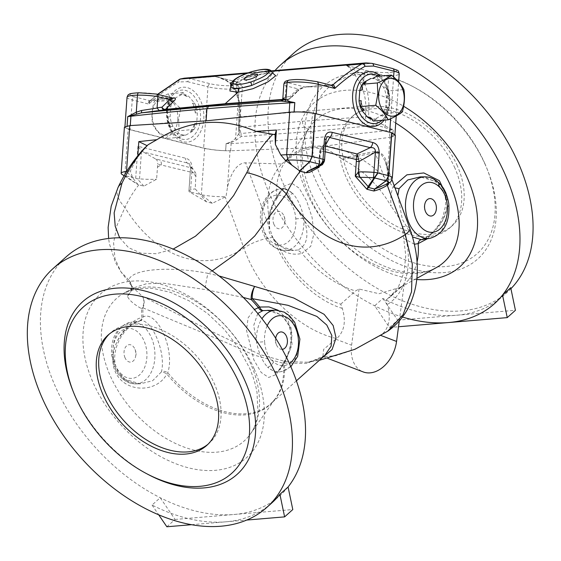 <?xml version="1.0" encoding="UTF-8"?>
<svg xmlns="http://www.w3.org/2000/svg" width="561" height="561" viewBox="0 0 561 561"><rect width="100%" height="100%" fill="white"/><g stroke="black" fill="none" stroke-linecap="round" stroke-linejoin="round"><path stroke-width="0.42" stroke-dasharray="2.81 2.1" d="M274.981 70.56A160.264 105.279 -131.8 0 0 269.687 194.288A160.264 105.279 -131.8 0 0 374.685 305.801A160.264 105.279 -131.8 0 0 402.447 317.028M510.924 288.705A160.264 105.279 48.2 0 1 507.403 292.085A160.264 105.279 48.2 0 1 282.786 182.563A160.264 105.279 48.2 0 1 293.648 53.246M382.868 298.473L397.686 320.184L389.502 327.512L374.685 305.801L382.868 298.473A160.264 105.279 -131.8 0 0 456.556 315.24A160.264 105.279 -131.8 0 0 502.495 296.481A160.264 105.279 -131.8 0 0 510.72 287.723M417.075 261.91A85.665 56.275 48.2 0 1 404.663 283.929A85.665 56.275 48.2 0 1 400.435 287.197L404.032 285.24L400.645 287.232L379.019 293.74L359.075 289.02L355.485 290.977A85.665 56.275 48.2 0 1 301.951 253.376L310.745 246.293L313.957 233.628L312.084 217.416L306.488 200.621L299.153 188.124L291.713 183.23L284.252 186.252L276.91 196.588A85.665 56.275 48.2 0 1 284.75 162.627A85.665 56.275 48.2 0 1 290.402 156.26A85.665 56.275 48.2 0 1 393.107 186.82L394.159 185.656M447.341 197.135L446.689 209.323L442.433 220.964L427.51 238.706M414.46 244.245L403.731 238.46L405.757 255.676L404.109 272.064L398.717 286.187L390.084 296.979L385.702 300.387L387.237 304.595C391.199 317.561 389.348 327.631 381.676 334.791L387.651 331.249M400.435 287.197L385.702 300.387M403.731 238.46L402.314 226.889C414.383 259.336 408.064 291.608 387.237 304.595M392.328 177.914A20.399 3.38 4.1 0 1 389.222 179.464L388.429 179.695L387.763 168.475C386.599 157.452 382.307 151.722 374.867 151.288L341.151 158.398L342.771 159.471C362.518 169.429 378.647 185.011 391.143 206.217C390.267 198.945 390.926 192.479 393.107 186.82M276.91 196.588C273.004 202.388 270.318 209.022 268.859 216.497C265.535 194.078 269.855 176.582 281.825 164.015L245.627 162.816C235.634 162.837 229.631 177.101 227.436 187.542L230.045 150.755C221.476 150.853 213.005 150.082 204.625 148.448L128.076 129.275L124.416 127.179M341.151 158.398L328.683 150.103L314.125 147.704L298.718 151.905L284.041 161.954L281.825 164.015M268.859 216.497L269.736 228.783L272.814 237.429L279.883 248.867C287.05 253.768 294.406 255.276 301.951 253.376M272.814 237.429A21.851 6.038 -20.1 0 0 243.881 248.074C258.887 291.229 298.887 330.099 336.719 338.571C344.384 331.446 346.235 321.376 342.28 308.375L340.744 304.167C318.038 297.323 292.295 273.936 279.883 248.867M340.744 304.167L355.485 290.977M342.28 308.375C313.557 299.637 284.574 270.1 273.011 237.759M402.314 226.889L399.039 217.913L391.143 206.217M342.771 159.471L375.162 152.578L381.312 154.492L385.281 161.358L387.349 169.394L388.401 183.398M321.755 358.135L307.652 362.238L285.486 361.55L260.514 354.741L210.831 331.06L142.199 296.152L132.641 287.26L128.806 280.009L120.931 271.805L114.984 258.621L113.595 242.92L116.912 225.613L124.935 207.479A40.792 19.551 25.2 0 1 117.999 187.577M381.676 334.791A252.801 170.789 -94.8 0 1 380.765 335.415L352.911 350.078L335.548 355.786L322.933 356.565L323.578 349.412L335.808 339.195A252.801 170.789 85.2 0 0 336.719 338.571M212.156 270.914L208.012 273.347L218.916 275.907M325.149 151.736L320.569 150.804L319.258 166.252M275.093 136.681L275.227 134.801M143.868 148.791L137.782 156.056L130.376 170.993L132.705 177.935L138.097 184.695L143.861 186.133L156.589 179.218L157.725 164.149L195.922 173.37L195.235 188.896L206.553 201.834L212.324 203.278L226.006 196.595L227.436 187.542M124.142 175.768L138.097 184.695L124.794 175.551L137.291 178.798L139.521 178.854A25.497 4.229 -175.9 0 0 156.589 179.218M275.297 134.815L275.311 133.658M119.654 237.794L128.574 247.674L141.077 253.186L156.309 253.705L173.104 249.112M127.361 296.103A11.655 11.22 -7.1 0 0 131.583 286.026A11.655 11.22 -7.1 0 0 128.806 280.009C131.632 269.084 169.331 265.837 208.012 273.347A11.655 1.101 100.9 0 0 205.193 289.56L163.237 283.158L146.183 283.831L133.385 287.933L127.361 296.103C128.967 300.058 133.735 304.279 141.681 308.767A85.833 56.388 -131.8 0 0 141.884 317.477C125.643 321.523 105.763 350.099 115.243 371.684C124.837 393.429 157.143 393.002 166.806 373.991L167.767 372.651C175.298 350.485 157.529 310.191 143.153 316.839L141.884 317.477A5.827 4.165 76.2 0 1 139.093 321.081L139.093 321.081A5.827 4.165 76.2 0 1 138.833 321.13L139.373 321.004A5.827 4.853 -102.1 0 0 139.577 320.969L139.577 320.969A5.827 4.853 -102.1 0 0 143.153 316.839A85.665 56.275 48.2 0 1 142.922 307.842L225.606 342.308L254.364 355.162L282.702 363.142L307.337 363.325L324.854 355.365L319.784 358.752C315.541 360.695 311.495 361.852 307.652 362.238L319.3 360.33M143.861 186.133L137.291 178.798M126.73 171.407A1165.541 193.307 4.1 0 1 130.376 170.993M132.705 177.935L126.506 171.435M121.954 174.366A20.399 3.38 -175.9 0 0 124.794 175.551L128.076 129.275M196.119 176.427C192.339 172.571 190.495 169.646 190.586 167.648L188.91 191.224A25.497 4.229 4.1 0 1 188.917 191.203A25.497 4.229 4.1 0 1 195.235 188.896M188.91 191.224L189.338 191.834L190.445 191.995L192.121 168.419C191.89 162.627 189.723 159.24 185.621 158.244L137.957 146.302L141.512 150.79L143.336 151.989L187.409 163.027C189.148 162.76 190.207 164.296 190.586 167.648A5.827 0.968 -175.9 0 0 192.121 168.419M206.553 201.834L189.338 191.834M212.324 203.278L201.343 194.723A20.399 3.38 -175.9 0 0 226.006 196.595M204.625 148.448L201.343 194.723L190.445 191.995M188.917 191.203L190.586 167.648M127.045 126.029L124.914 127.137L130.131 129.626L203.643 148.041C209.954 149.521 217.275 150.411 225.613 150.713L226.167 143.553L231.146 143.588L230.641 150.741L231.833 150.706L230.045 150.755M231.833 150.706L313.248 147.697L313.957 137.768C340.485 135.538 365.828 133.027 389.986 130.236L393.198 129.514A2.917 0.484 4.1 0 1 393.219 129.507L390.035 128.693L385.239 125.755L377.364 122.025L370.435 119.703L368.598 116.772L368.963 106.267C368.935 97.453 367.167 89.08 363.668 81.163L358.058 72.011L346.453 65.483C348.626 66.745 351.375 69.711 354.713 74.375A2.917 1.529 -39.2 0 0 358.058 72.011L364.208 73.554A2.917 2.097 104.1 0 1 366.55 70.504L346.495 65.483A2.917 2.097 -75.9 0 0 346.474 65.483L371.648 63.365L392.083 68.484A16.9 2.805 4.1 0 1 387.609 72.558A17.482 2.896 4.1 0 1 366.55 70.504M395.372 135.089L389.979 137.312L313.248 147.697M354.713 74.375L359.903 82.846C363.661 90.076 365.639 97.88 365.849 106.26L365.541 116.772C365.555 119.563 366.677 121.555 368.893 122.761L389.986 129.212A5.827 4.306 -96.6 0 1 389.986 130.236L389.474 137.389L392.714 136.667L394.874 135.166L389.692 132.207M316.173 113.792L389.678 132.403M316.159 113.988C309.847 112.537 302.505 111.87 294.146 111.983L289.181 112.235M127.067 126.022L130.187 125.601M230.641 150.741L225.662 150.72M157.438 167.248A131.73 88.996 85.2 0 1 161.393 164.724A5.827 4.186 -75.9 0 0 159.605 159.934L155.656 158.98L143.336 151.989M155.656 158.98C157.255 160.123 157.943 161.849 157.725 164.149M399.285 320.906L404.032 285.24M359.075 289.02L351.6 345.218A30.596 21.451 -69.1 0 0 363.177 371.915M317.701 166.961L317.126 166.631A5.827 4.719 80.6 0 0 319.847 162.108L318.837 163.77L318.95 165.923M320.261 152.269A2.188 0.379 3.8 0 1 319.679 151.968A2.188 0.379 3.8 0 1 320.121 151.772C323.753 147.389 325.71 143.378 325.997 139.745M243.257 297.421L205.193 289.56M278.179 310.289L287.849 319.959L292.113 333.991L290.388 349.215L284.315 362.855L276.082 374.573L268.635 377.455L261.223 372.497L253.944 360.085L246.496 330.106L248.144 317.743L254.414 309.511M161.288 372.041L152.557 380.765L140.32 383.815L124.114 379.201A30.883 20.862 85.2 0 0 135.58 383.871A30.883 20.862 85.2 0 0 154.787 351.298A30.883 20.862 85.2 0 0 130.411 322.393L139.373 321.004C150.699 316.53 166.196 351.642 161.575 371.34L161.288 372.041A5.827 2.784 -152.1 0 1 166.806 373.991A85.833 56.388 -131.8 0 0 275.5 398.464L250.479 433.891C254.484 428.331 256.966 421.164 257.927 412.384L257.022 392.441C255.62 384.362 253.039 376.052 249.294 367.511L238.579 347.876L224.4 329.51L207.605 313.536L189.225 300.906L170.439 292.344L152.557 288.263L136.884 288.642L124.325 292.933A95.658 62.839 48.2 0 1 250.69 363.759A95.658 62.839 48.2 0 1 250.479 433.891A95.658 62.839 48.2 0 1 133.588 411.571A95.658 62.839 48.2 0 1 124.325 292.933L133.385 287.933L130.909 289.721L131.477 285.535L132.641 287.26L120.931 271.805L115.44 262.436L109.36 243.614L108.61 238.495M142.922 307.842A11.655 10.554 -57.1 0 0 142.199 296.152A11.655 9.902 127.3 0 1 141.681 308.767A11.655 7.293 -177.5 0 0 142.922 307.842M257.751 313.473L253.719 325.457L256.615 342.315A30.883 20.862 -94.8 0 1 261.973 318.725M275.858 310.163A30.883 20.862 -94.8 0 1 298.235 339.244A30.883 20.862 -94.8 0 1 281.026 371.648A30.883 20.862 -94.8 0 1 267.569 367.139L275.493 372.511L280.276 369.418L285.598 360.912L292.029 344.706L290.97 327.477L281.152 314.728L266.734 310.282C270.675 309.427 283.852 313.781 288.228 324.672C290.044 327.54 290.935 332.834 290.886 340.555C290.163 348.29 287.905 355.239 284.125 361.417L284.125 361.417A5.827 2.118 31 0 1 285.598 360.912M285.205 361.628A5.827 2.994 -154.4 0 0 283.41 362.736L283.41 362.736A5.827 2.994 -154.4 0 0 283.375 364.187A85.833 56.388 -131.8 0 1 275.5 398.464L270.865 403.682A85.665 56.275 48.2 0 1 167.767 372.651A5.827 3.352 17.8 0 0 161.575 371.34M273.488 361.873A5.827 3.513 -48.5 0 1 267.569 367.139C262.289 361.172 258.642 352.897 256.615 342.315L264.603 341.726C265.255 350.464 268.221 357.182 273.488 361.873A25.063 16.935 85.2 0 0 289.413 363.521M296.411 380.821L270.865 403.682A85.665 56.275 48.2 0 0 284.315 362.855A5.827 2.118 31 0 1 284.125 361.417L283.41 362.736C277.358 374.131 275.851 371.712 275.493 372.511L281.026 371.648L290.864 366.754M386.389 184.31L379.643 187.388L386.41 184.001A17.482 2.896 -175.9 0 0 388.254 183.461M386.326 184.015A5.827 4.432 65.3 0 0 388.429 179.695L386.41 184.001A5.827 4.902 -101.1 0 0 389.222 179.464M387.763 168.475L387.223 169.177L388.191 183.489M374.867 151.288A2.188 1.543 75.3 0 0 375.162 152.578L399.039 217.913M320.247 165.804A22.58 3.745 -175.9 0 1 317.126 166.631L307.68 171.519L316.979 166.659C317.778 166.351 318.403 165.383 318.837 163.77L319.644 152.48A2.188 0.365 -175.9 0 0 320.219 152.767A131.73 88.996 85.2 0 1 322.813 151.154A5.827 4.186 104.1 0 1 325.303 146.007L325.548 146.07M317.063 166.631A5.827 4.495 72.5 0 0 319.384 162.213L320.086 152.29A2.188 0.365 -175.9 0 0 319.644 152.48L320.079 149.878A2.188 0.947 19.1 0 1 320.324 149.605L321.376 147.781L325.303 146.007M387.777 183.678A5.827 3.948 -22.7 0 0 388.1 182.837M325.99 139.808C326.004 141.547 324.461 144.205 321.376 147.781L320.079 149.878A2.188 0.947 19.1 0 0 320.569 150.804L325.632 144.906M320.086 152.29L320.324 149.605M195.922 173.37L193.328 169.233L191.315 167.879L159.605 159.934M191.315 167.879L187.409 163.027A5.827 4.186 104.1 0 1 185.621 158.244M139.899 320.906L131.667 324.882C122.663 332.435 117.172 341.586 115.187 352.336C113.112 364.959 117.438 374.517 128.167 381.017C132.978 383.135 137.024 384.068 140.32 383.815L135.58 383.871C130.678 383.843 126.267 382.09 122.34 378.619L122.34 378.619A5.827 3.513 -48.5 0 0 124.114 379.201C116.709 373.374 113.056 365.106 113.168 354.377C114.949 339.075 127.929 323.872 138.833 321.13M394.979 187.893L393.359 187.044M421.528 239.582L420.505 239.799L421.528 239.582C432.545 236.763 445.462 221.567 447.229 206.196A30.883 20.862 -94.8 0 1 429.999 238.32M424.831 176.834A30.883 20.862 -94.8 0 1 436.374 181.589C443.653 187.304 447.271 195.509 447.229 206.196L448.891 206.034M438.155 182.171A5.827 3.499 131.7 0 0 436.374 181.589L420.056 176.897L425.497 177.395L436.304 182.283L443.078 190.656C445.266 195.298 446.079 200.382 445.525 205.908L443.274 215.536C440.897 221.77 437.601 227.114 433.38 231.581L426.718 237.191L421.248 239.638M397.833 195.712L402.328 219.288L412.58 236.952M276.952 196.827L276.91 198.292L275.29 199.043L280.205 191.266L284.96 188.194L292.926 193.643A30.883 20.862 85.2 0 0 279.378 189.064A30.883 20.862 85.2 0 0 262.169 221.469A30.883 20.862 85.2 0 0 284.546 250.543A30.883 20.862 85.2 0 0 303.781 218.25C309.406 234.877 307.4 245.459 297.758 249.989L301.769 253.095M295.801 218.867L303.781 218.25C301.748 207.773 298.129 199.569 292.926 193.643A5.827 3.499 131.7 0 0 286.994 198.896C292.162 203.517 295.1 210.172 295.801 218.867A25.063 16.935 -94.8 0 1 277.4 244.778A25.063 16.935 -94.8 0 1 262.618 211.273A25.063 16.935 -94.8 0 1 286.994 198.896M297.758 249.989L293.676 250.43L279.083 245.865L269.287 232.794L268.509 215.354L275.29 199.043M113.168 354.377L111.506 354.538L113.034 354.468A25.063 16.935 -94.8 0 1 131.47 328.683A25.063 16.935 -94.8 0 1 146.225 362.147A25.063 16.935 -94.8 0 1 121.919 374.615A5.827 3.513 -48.5 0 0 122.34 378.619C119.844 376.108 118.35 375.372 114.746 368.219L111.506 354.538C110.889 337.189 117.193 326.474 130.411 322.393A30.883 20.862 85.2 0 0 113.168 354.377M121.919 374.615C116.66 369.944 113.701 363.233 113.034 354.468M125.026 357.785A8.745 5.905 -94.8 0 1 126.758 345.723A8.745 5.905 -94.8 0 1 135.033 349.447A8.745 5.905 -94.8 0 1 135.622 356.424A8.745 5.905 -94.8 0 1 130.839 362.083A8.745 5.905 -94.8 0 1 125.026 357.785M282.253 349.356A8.745 5.905 -94.8 0 1 276.594 345.043A8.745 5.905 -94.8 0 1 276.405 344.587A8.745 5.905 -94.8 0 1 275.703 338.269M273.992 224.456A8.745 5.905 -94.8 0 1 275.731 212.395A8.745 5.905 -94.8 0 1 284.006 216.118A8.745 5.905 -94.8 0 1 284.588 223.096A8.745 5.905 -94.8 0 1 279.813 228.755A8.745 5.905 -94.8 0 1 273.992 224.456M288.081 486.983A160.264 105.279 48.2 0 1 233.923 514.5A160.264 105.279 48.2 0 1 160.229 497.733A160.264 105.279 48.2 0 1 51.956 378.338A160.264 105.279 48.2 0 1 66.1 256.903M166.862 526.772L175.046 519.444L160.229 497.733L152.045 505.054A160.264 105.279 -131.8 0 0 225.732 521.821A160.264 105.279 -131.8 0 0 271.671 503.063M397.686 320.184L515.426 310.289M389.502 327.512L398.506 326.754M152.045 505.054L158.7 514.816M191.567 524.696L246.7 520.061M175.046 519.444L292.793 509.549M72.572 389.895A115.825 76.086 -131.8 0 0 148.392 474.613M485.623 165.516A115.825 76.086 -131.8 0 0 412.019 86.099A115.825 76.086 -131.8 0 0 304.889 138.833A115.825 76.086 -131.8 0 0 423.583 271.461A115.825 76.086 -131.8 0 0 487.832 170.81A115.825 76.086 -131.8 0 0 485.623 165.516M484.865 163.588A111.457 73.218 -131.8 0 0 414.039 87.165A111.457 73.218 -131.8 0 0 310.955 137.915A111.457 73.218 -131.8 0 0 425.168 265.535A111.457 73.218 -131.8 0 0 486.997 168.686A111.457 73.218 -131.8 0 0 484.865 163.588M457.355 165.902A74.01 48.618 -131.8 0 0 353.626 115.321A74.01 48.618 -131.8 0 0 366.754 202.893A74.01 48.618 -131.8 0 0 452.341 225.62A74.01 48.618 -131.8 0 0 457.355 165.902M281.363 100.524L283.368 100.167L285.311 97.277L282.856 98.224M283.179 100.188L288.326 99.486A2.917 2.146 -97.8 0 0 288.445 99.472A2.917 2.146 -97.8 0 0 290.191 96.408L285.311 97.277M282.176 99.879L288.326 99.486A2.917 1.816 86.4 0 0 289.153 99.009A2.917 1.851 -135.9 0 0 290.142 98.617A2.917 2.917 0 0 1 288.445 99.472L283.312 100.174M282.485 99.444L289.153 99.009L296.832 91.541A2.917 1.9 -132.6 0 0 297.765 91.191L290.142 98.617A2.917 1.851 -135.9 0 0 290.191 96.408L297.933 88.862L305.233 87.06L288.726 82.923A17.482 2.896 4.1 0 1 289.771 80.139A16.9 2.805 4.1 0 1 316.334 81.604L331.432 85.384L324.854 85.854L331.81 85.426A2.917 1.795 -93.5 0 1 331.432 85.384L331.895 85.419A2.917 1.949 -90.6 0 1 331.551 85.377M390.035 128.693A2.917 2.153 -85.1 0 0 389.986 129.212L393.198 129.514L392.686 136.674L393.219 129.507M368.598 116.772A2.917 0.435 1.7 0 0 365.541 116.772L302.47 121.225L239.337 127.375L241.055 133.504A2.917 2.623 156.9 0 1 238.867 130.762L238.874 133.665A2.917 2.707 -153.2 0 0 241.083 136.575L241.055 133.504L305.009 127.263L311.432 131.498C313.199 132.845 314.041 134.935 313.957 137.768C287.428 139.998 259.827 141.933 231.146 143.588A5.827 3.534 -93.3 0 0 231.167 142.564A2.917 1.739 -103 0 1 231.118 142.052L226.118 143.553A2.917 0.484 -175.9 0 1 226.167 143.553L231.167 142.564L236.44 139.927L241.083 136.575L311.432 131.498L376.824 125.166L377.364 122.025M302.47 121.225C302.456 123.96 303.305 125.973 305.009 127.263L368.893 122.761A2.917 0.624 -69.8 0 0 370.435 119.703M359.903 82.846A2.917 1.003 -24.5 0 0 363.668 81.163L364.208 73.554A20.399 3.38 -175.9 0 0 388.773 75.945A2.917 1.381 88.9 0 0 387.609 72.558M238.874 133.665L235.599 138.336L231.118 142.052M368.963 106.267A2.917 0.435 1.7 0 0 365.849 106.26L239.933 116.842L239.337 127.375A2.917 0.365 -176.7 0 0 238.404 127.585L239.168 132.543L242.401 86.948A20.399 3.38 -175.9 0 0 237.044 84.241L230.894 82.698L236.504 91.85C239.112 99.844 239.996 108.287 239.147 117.179L238.53 127.705L238.867 130.762M237.023 93.175L231.833 84.704A2.917 1.529 140.8 0 1 230.774 84.36L235.992 92.881A2.917 1.003 155.5 0 0 237.023 93.175C239.792 100.489 240.76 108.378 239.933 116.842A2.917 0.365 -176.8 0 0 239 117.053L238.404 127.585A2.917 0.365 -176.7 0 0 238.53 127.705M239.147 117.179A2.917 0.365 -176.8 0 1 239 117.053L238.853 104.556C238.937 102.2 237.983 98.308 235.992 92.881A2.917 1.003 155.5 0 1 236.504 91.85L237.044 84.241A2.917 2.097 -75.9 0 0 235.613 81.597A2.917 2.097 -75.9 0 0 235.108 81.555A17.482 2.896 4.1 0 1 236.896 85.223A16.9 2.805 4.1 0 1 210.333 83.764L189.899 78.645L184.303 78.182M230.774 84.36L230.774 84.36A2.917 1.529 140.8 0 1 230.894 82.698L218.005 77.187C222.675 78.154 226.932 80.546 230.774 84.36M231.833 84.704C227.401 80.132 221.819 77.404 215.094 76.527L235.613 81.597C242.275 84.08 241.314 83.091 242.401 86.948A20.399 3.38 -175.9 0 1 239.133 88.526A2.917 2.426 79.3 0 0 236.896 85.223M173.033 98.189L168.658 98.708L173.223 98.231A2.917 2.09 -95.9 0 1 172.725 98.196L156.561 94.066M154.948 100.082L149.577 100.678L148.462 102.144L148.791 104.073L150.039 100.763L154.948 100.082A20.399 3.38 -175.9 0 0 169.036 98.582L172.409 98.035M215.073 76.527A2.917 2.097 -75.9 0 0 215.052 76.534L189.899 78.645L215.094 76.527M149.577 100.678A2.917 1.978 80.9 0 0 150.131 100.7L150.201 100.692A2.917 2.132 83.7 0 1 149.675 100.664L134.584 96.878A2.917 2.097 -75.9 0 0 132.235 99.928L148.791 104.073L149.492 103.434C158.819 94.928 168.644 87.768 178.98 81.948A2.917 2.125 72.2 0 1 179.948 79.115M179.688 79.227A2.917 2.055 60.6 0 0 178.98 81.948L187.549 81.689L189.899 78.645M157.823 94.381L150.895 100.314A2.917 1.978 80.9 0 1 150.131 100.7L157.557 94.311M156.351 100.019L150.201 100.692A2.917 2.132 83.7 0 0 151.105 100.286M296.832 91.541C299.301 89.206 302.505 87.6 306.439 86.738A2.917 1.844 -93.8 0 1 305.633 87.102C305.282 86.899 300.261 88.68 297.765 91.191L297.765 91.191A2.917 1.9 -132.6 0 0 297.933 88.862L286.103 85.903L288.726 82.923M310.626 86.766L305.633 87.102A2.917 1.844 -93.8 0 1 305.233 87.06L313.753 86.247C317.771 85.237 320.948 85.027 323.276 85.623L330.815 85.146M306.439 86.738L313.753 86.247M309.349 86.787A20.399 3.38 4.1 0 0 325.345 85.756L323.276 85.623M246.545 73.393L271.608 71.289M271.643 71.331L246.377 73.456M167.571 98.533C165.754 98.014 162.963 98.308 159.205 99.416M167.059 110.587A24.768 16.732 85.2 0 0 180.488 138.644A24.768 16.732 85.2 0 0 200.48 118.96A24.768 16.732 85.2 0 0 193.461 95.587A24.768 16.732 85.2 0 0 176.547 91.794A24.768 16.732 85.2 0 0 167.059 110.587M185.873 135.061L192.563 131.33A20.399 13.78 -94.8 0 0 196.666 123.413L197.416 112.789A20.399 13.78 85.2 0 0 194.562 103.133L188.629 96.233A20.399 13.78 -94.8 0 0 182.059 94.451A20.399 13.78 -94.8 0 0 181.666 94.493L174.976 98.224A20.399 13.78 -94.8 0 0 170.874 106.141L170.123 116.765A20.399 13.78 -94.8 0 0 172.977 126.421L178.91 133.315A20.399 13.78 -94.8 0 0 185.481 135.103A20.399 13.78 -94.8 0 0 185.873 135.061L183.728 135.243L180.046 137.298L176.771 133.497A20.399 13.78 85.2 0 0 183.335 135.278A20.399 13.78 85.2 0 0 183.728 135.243M172.837 98.406A20.399 13.78 85.2 0 0 168.735 106.317L169.149 100.461L172.837 98.406L174.976 98.224M170.874 106.141L168.735 106.317M186.483 96.415A20.399 13.78 85.2 0 0 179.92 94.634A20.399 13.78 85.2 0 0 179.527 94.676L183.216 92.614L186.483 96.415L188.629 96.233M181.666 94.493L179.527 94.676M195.277 112.964A20.399 13.78 85.2 0 0 192.423 103.308L195.691 107.109L195.277 112.964L197.416 112.789M194.562 103.133L192.423 103.308M190.424 131.505A20.399 13.78 85.2 0 0 194.527 123.595L194.106 129.451L190.424 131.505L192.563 131.33M196.666 123.413L194.527 123.595M176.771 133.497L178.91 133.315M167.977 116.947A20.399 13.78 85.2 0 0 170.832 126.604L167.564 122.803L167.977 116.947L170.123 116.765M172.977 126.421L170.832 126.604M183.216 92.614L168.23 93.876C161.856 96.625 157.171 99.241 154.163 101.723C151.94 109.29 151.414 116.737 152.578 124.065C155.032 129.023 159.191 133.855 165.06 138.56C168.041 136.092 172.725 133.476 179.12 130.713L178.622 119.647L180.712 108.371C174.864 103.694 170.705 98.862 168.23 93.876M195.691 107.109L180.712 108.371M177.809 119.549A18.927 12.784 85.2 0 0 159.794 98.631A18.927 12.784 85.2 0 0 157.508 130.874A18.927 12.784 85.2 0 0 177.809 119.549M194.106 129.451L179.12 130.713M180.046 137.298L165.06 138.56M167.564 122.803L152.578 124.065M169.149 100.461L154.163 101.723M230.852 86.022L246.938 77.544L267.569 73.112L272.611 73.028M231.307 87.13C230.326 82.902 237.359 78.435 252.408 73.722A21.851 5.47 161.5 0 1 271.994 72.074C270.977 71.38 268.67 71.184 265.065 71.485L252.408 73.722L251.475 71.724M272.429 72.671L271.994 72.074A2.917 2.791 131.7 0 0 271.229 70.91M346.453 65.483L371.648 63.365L366.06 62.902M285.311 97.074L286.103 85.903A20.399 3.38 -175.9 0 1 283.852 84.157M389.474 137.389L388.464 137.543M382.034 120.32A24.768 16.732 85.2 0 0 389.404 103.084A24.768 16.732 85.2 0 0 378.324 76.212M371.487 119.009A20.399 13.78 85.2 0 0 374.404 119.22A20.399 13.78 85.2 0 0 374.797 119.177L381.487 115.447A20.399 13.78 85.2 0 0 385.589 107.537L386.34 96.906A20.399 13.78 85.2 0 0 383.486 87.25L377.553 80.356A20.399 13.78 85.2 0 0 370.982 78.568M386.34 96.906L388.485 96.723L388.899 90.868L403.885 89.613M388.899 90.868L385.624 87.067L383.486 87.25M377.553 80.356L379.692 80.174L376.417 76.373M381.487 115.447L383.626 115.264L387.314 113.21L402.3 111.948M387.314 113.21L387.728 107.354L385.589 107.537M373.247 121.057L376.936 119.002L374.797 119.177M387.728 107.354A20.399 13.78 -94.8 0 1 383.626 115.264M376.936 119.002A20.399 13.78 -94.8 0 1 376.543 119.044A20.399 13.78 -94.8 0 1 369.98 117.256M364.04 110.363A20.399 13.78 -94.8 0 1 361.186 100.707M361.936 90.076A20.399 13.78 -94.8 0 1 366.038 82.165M373.128 78.393L372.749 78.421A20.399 13.78 -94.8 0 1 373.128 78.393A20.399 13.78 -94.8 0 1 379.692 80.174M385.624 87.067A20.399 13.78 -94.8 0 1 388.485 96.723M207.984 444.263A74.01 48.618 -131.8 0 0 209.239 443.19A74.01 48.618 -131.8 0 0 214.26 383.472A74.01 48.618 -131.8 0 0 110.524 332.89A74.01 48.618 -131.8 0 0 109.325 334.026M454.901 168.097A74.01 48.618 -131.8 0 0 351.165 117.515A74.01 48.618 -131.8 0 0 346.151 177.241A74.01 48.618 -131.8 0 0 449.887 227.815A74.01 48.618 -131.8 0 0 454.901 168.097M416.725 279.511A109.69 72.06 48.2 0 1 306.236 191.701A109.69 72.06 48.2 0 1 314.034 102.873A109.69 72.06 48.2 0 1 403.647 106.274M309.763 196.918A95.643 62.832 -131.8 0 0 436.058 267.765C425.203 273.873 409.074 274.154 394.656 269.785C386.157 267.366 377.553 263.565 368.85 258.383C343.052 242.345 323.823 220.606 311.159 193.166C304.083 176.694 301.201 161.778 302.512 148.406C303.466 139.605 305.941 132.417 309.938 126.842A95.643 62.832 -131.8 0 0 309.763 196.918M395.736 123.048A95.643 62.832 -131.8 0 0 309.938 126.842L284.75 162.627M269.736 228.783L245.627 162.816M402.265 226.546A21.851 6.038 159.9 0 1 409.761 228.355M138.805 184.864A131.73 88.996 85.2 0 0 124.935 207.479A147.298 99.514 85.2 0 0 243.881 248.074L225.22 197.016M387.77 168.44L389.979 137.312M137.957 146.302L135.692 178.279M139.521 178.854L141.512 150.79M380.765 335.415L381.122 335.548M335.808 339.195L351.6 345.218M324.56 160.025A25.497 4.229 4.1 0 1 319.847 162.108M267.211 325.703A25.063 16.935 85.2 0 0 264.603 341.726M254.203 368.977A109.69 72.06 -131.8 0 0 97.193 297.239A109.69 72.06 -131.8 0 0 169.443 461.044A109.69 72.06 -131.8 0 0 254.203 368.977M384.706 127.466A2.917 1.452 -60.5 0 1 385.239 125.755L388.773 75.945A19.817 3.289 -175.9 0 0 399.229 73.8M226.118 143.553L225.613 150.713M236.44 139.927A2.917 1.949 -135.9 0 1 235.599 138.336L239.133 88.526A19.817 3.289 -175.9 0 1 207.991 86.808A2.917 2.097 104.1 0 1 210.333 83.764M215.052 76.534L235.108 81.555M187.549 81.689L207.991 86.808L203.643 148.041M149.492 103.434A2.917 1.907 47.6 0 1 149.24 101.934A2.917 1.325 17.9 0 1 148.462 102.144M127.031 97.298A19.817 3.289 -175.9 0 0 132.235 99.928L130.131 129.626M138.798 92.761A2.917 1.381 -91.1 0 1 139.058 92.81A17.482 2.896 4.1 0 1 156.21 94.066M134.584 96.878A16.9 2.805 4.1 0 1 139.058 92.81M289.027 80.146A2.917 2.426 -100.7 0 1 289.771 80.139M316.839 81.64A2.917 2.097 -75.9 0 0 316.334 81.604M271.391 71.31L267.071 73.246C260.374 74.045 254.918 75.111 250.718 76.436C243.93 78.442 238.698 80.637 235.017 83.021C229.218 87.355 231.616 86.604 231.006 86.801L230.971 86.527M372.153 63.407L371.648 63.365M392.588 68.526A2.917 2.097 -75.9 0 0 392.083 68.484M390.645 118.722L393.612 76.969M166.645 110.005A27.524 18.597 85.2 0 0 192.837 140.425A27.524 18.597 85.2 0 0 196.168 93.533A27.524 18.597 85.2 0 0 166.645 110.005M267.569 73.112L265.065 71.485M380.414 76.037A27.524 18.597 -94.8 0 1 389.818 103.666A27.524 18.597 -94.8 0 1 384.117 120.145M507.403 292.085L502.495 296.481M400.645 287.232L416.851 278.326M404.663 283.929L390.084 296.979M290.402 156.26L284.041 161.954M391.957 179.632L385.281 161.358L387.223 169.17M322.933 356.565L327.806 358.423M193.328 169.233L190.354 166.105L190.586 167.683M276.98 198.159C283.494 186.14 285.388 188.524 284.96 188.194L279.378 189.064C271.643 190.691 266.124 195.726 262.821 204.176C260.774 209.597 260.002 215.41 260.507 221.616C262.688 239.035 270.704 248.677 284.546 250.543L293.676 250.43C286.734 250.949 280.128 247.184 273.859 239.133M269.455 224.077C269.21 215.592 271.692 206.995 276.91 198.292M135.622 356.424L136.358 352.848L135.033 349.447M275.816 337.617L275.079 341.186L276.405 344.587M424.789 204.288L424.053 207.858L425.371 211.266M284.588 223.096L285.332 219.519L284.006 216.118M414.039 87.165L412.019 86.099M486.997 168.686L487.832 170.81M283.368 100.167L281.187 100.601M124.914 127.137L124.949 126.569M394.874 135.166L394.937 134.247M396.234 115.945L398.654 81.927M271.187 70.875L248.151 72.811M180.488 138.644C171.75 134.184 167.388 124.766 167.409 110.391C168.349 101.275 171.4 95.075 176.547 91.794M179.92 94.634L182.059 94.451M183.335 135.278L185.481 135.103M267.071 73.246L273.018 73.442M244.308 79.676L253.067 83.687L257.653 75.216M379.909 121.877C385.063 118.595 388.114 112.396 389.053 103.28C389.075 88.904 384.713 79.487 375.975 75.027M376.543 119.044L374.404 119.22M110.524 332.89L108.07 335.092M209.239 443.19L206.785 445.392M353.626 115.321L351.165 117.515M452.341 225.62L449.887 227.815"/><path stroke-width="0.84" d="M402.447 317.028A160.264 105.279 -131.8 0 0 448.372 322.561A160.264 105.279 -131.8 0 0 502.537 295.051A160.264 105.279 -131.8 0 0 459.669 107.495A160.264 105.279 -131.8 0 0 280.549 64.971A160.264 105.279 -131.8 0 0 274.981 70.56M502.537 295.051L510.72 287.723L515.426 310.289L507.242 317.617L502.537 295.051M280.549 64.971L293.648 53.246A160.264 105.279 48.2 0 1 472.762 95.77A160.264 105.279 48.2 0 1 515.629 283.333A160.264 105.279 48.2 0 1 510.924 288.705M394.159 185.656L406.9 174.836L423.821 172.942L439.403 180.691L447.341 197.135M427.51 238.706L418.155 243.607A85.665 56.275 48.2 0 1 417.075 261.91M418.155 243.607L414.46 244.245M173.104 249.112L195.438 236.237L216.153 217.535L233.635 195.551L246.742 172.718A40.792 19.551 25.2 0 1 286.348 193.91A147.298 99.514 85.2 0 0 405.294 234.505A21.851 6.038 159.9 0 0 409.761 228.355C417.629 250.893 419.355 271.412 414.93 289.904C412.111 300.892 408.036 309.819 402.7 316.685C398.464 322.386 393.45 327.238 387.651 331.249L403.078 314.707L411.55 291.657L412.314 264.126L405.294 234.505L387.293 185.249C382.981 187.956 378.514 189.877 373.878 191.013L374.594 189.029L385.996 180.782L388.577 175.656L391.627 132.691L395.372 135.089L392.328 177.914C390.659 183.412 390.393 181.729 388.254 183.461A17.482 2.896 -175.9 0 0 386.094 180.81L374.909 189.015L388.254 183.461M218.916 275.907L293.782 298.003L324.104 314.307L333.178 325.548L336.06 337.981L332.091 349.531L321.755 358.135M318.95 165.923L319.188 167.206L309.532 172.367L306.096 172.774L300.219 171.301A131.73 88.996 85.2 0 0 286.348 193.91L254.771 235.957L234.302 255.087L212.156 270.914M356.347 161.288L356.242 159.527L358.542 158.987L357.006 153.952L370.225 147.662C373.857 147.234 375.582 148.721 375.393 152.115L359.117 161.54A2.188 0.365 4.1 0 1 356.347 161.288L355.281 176.245L358.374 171.982L359.04 171.925A5.827 2.98 88.3 0 0 360.169 177.409L355.281 176.245L366.929 189.274L368.093 186.525L373.892 178.195L373.374 177.809A22.58 3.745 -175.9 0 0 360.169 177.409L368.093 186.525A2.188 1.718 -154.7 0 0 369.222 186.652L366.929 189.274L373.878 191.013L374.839 189.057A2.188 1.171 -130.9 0 1 374.594 189.029L368.479 187.493A2.188 0.898 -124.9 0 1 367.911 187.143M300.219 171.301L285.36 160.306L280.837 155.018L275.395 144.493L275.093 136.681L275.311 133.658L276.419 130.04A1165.541 193.307 -175.9 0 0 255.886 131.358L272.828 134.275A169.317 114.388 85.2 0 0 246.742 172.718M275.297 134.815L272.828 134.275M255.886 131.358C222.163 117.018 189.162 119.788 156.891 139.675L148.062 144.759L143.868 148.791C133.49 160.011 124.865 172.942 117.999 187.577L117.999 187.577A40.792 19.551 25.2 0 1 121.982 183.209L114.135 212.871L115.215 226.279L119.654 237.794M388.401 183.398L388.387 184.66L387.293 185.249A2.188 1.55 -118.2 0 1 387.188 184.576L386.326 184.015M156.891 139.675A1165.541 193.307 -175.9 0 0 138.805 141.61L146.982 145.601M121.141 173.321L124.416 127.179L129.759 125.636L126.506 171.435A20.399 3.38 -175.9 0 0 121.141 173.321A20.399 3.38 -175.9 0 0 121.954 174.366L124.142 175.768M291.475 164.576L288.088 160.151L286.664 154.682L288.095 160.151L291.496 164.597M299.315 171.021L309.714 161.68L312.007 156.484L315.058 113.518L391.627 132.691M306.096 172.774L307.645 171.231L321.306 164.429L324.56 160.011C324.335 162.115 323.248 163.665 321.299 164.661L307.856 171.435C306.825 172.444 307.386 172.753 309.532 172.367M315.282 113.574L312.232 156.54L309.833 161.701L299.651 171.161M275.395 144.493L276.419 130.04M294.097 111.934L294.763 102.593L289.757 102.894C261.082 104.549 233.481 106.492 206.953 108.722L206.09 120.853L289.7 112.193C298.242 111.569 306.692 112.018 315.058 113.518M325.99 139.885L325.997 139.745C326.846 136.512 328.066 135.762 329.665 137.501L370.225 147.662A5.827 4.186 -75.9 0 0 372.721 142.515C376.817 143.504 378.984 146.891 379.222 152.69A5.827 0.968 -175.9 0 0 375.393 152.115L373.949 172.381A5.827 0.968 4.1 0 1 377.784 172.956A5.827 3.541 130.7 0 1 373.374 177.809A5.827 0.379 94.7 0 0 373.949 172.381A25.497 4.229 4.1 0 0 359.04 171.925M320.78 164.92A2.188 0.554 -118.7 0 1 320.492 164.78L320.534 164.387A5.827 4.186 -75.9 0 0 323.024 159.24A5.827 0.968 4.1 0 1 324.56 160.011L325.997 139.745A5.827 0.968 -175.9 0 0 324.468 138.974C325.492 133.504 328.059 131.295 332.161 132.354L372.721 142.515M129.759 125.636L131.267 125.517L130.257 125.594L130.923 116.246L127.733 116.632A2.917 0.484 4.1 0 1 127.712 116.639L136.274 112.2L141.554 110.482L157.087 108.056L157.872 96.681C157.879 94.949 157.325 94.073 156.21 94.066M206.09 120.853L131.267 125.517M137.803 155.769L138.805 141.61M327.806 358.423L363.177 371.915A30.596 21.451 -69.1 0 0 396.557 341.439L399.285 320.906M324.833 355.379L331.144 346.151L331.832 335.471L326.804 325.057L316.895 316.432L288.01 305.317L252.261 298.648A11.655 4.825 -78.2 0 1 254.498 286.713A11.655 5.407 -71.3 0 0 251.23 299.56L243.257 297.421M254.414 309.511L259.701 307.042L268.992 306.916L278.179 310.289M261.973 318.725A30.883 20.862 -94.8 0 1 275.858 310.163L263.404 310.584A5.827 3.618 -100 0 1 259.701 307.042A85.665 56.275 48.2 0 0 252.261 298.648A11.655 0.512 -44 0 1 251.23 299.56A85.833 56.388 -131.8 0 1 258.453 307.68A5.827 4.376 75.7 0 0 262.751 310.717L257.751 313.473M263.404 310.584L262.751 310.717M374.58 178.3A2.188 1.536 -143.2 0 1 373.892 178.195L377.784 172.956L369.222 186.652M388.1 182.837L388.387 184.66L387.188 184.576A5.827 3.948 -22.7 0 0 387.777 183.678M319.258 166.252L319.188 167.206L317.701 166.961M285.36 160.306A1162.63 192.823 -175.9 0 1 288.088 160.151A2.188 1.283 142.6 0 1 288.095 160.151A17.482 2.896 -175.9 0 1 309.714 161.68A2.188 1.199 48.4 0 0 309.833 161.701L320.534 164.387A5.827 4.993 3.6 0 0 324.56 160.011A25.497 4.229 4.1 0 1 324.56 160.025L325.99 139.815M358.542 158.987L359.117 161.54L358.374 171.982A5.827 3.015 81.1 0 0 359.994 177.388M391.816 132.747L388.766 175.712L386.094 180.81A2.188 0.996 -126.8 0 1 385.996 180.782L374.888 177.998A2.188 0.947 -125.8 0 1 374.439 177.76M325.149 151.736L356.242 159.527L357.006 153.952L325.548 146.07M307.856 171.435L320.247 165.804A22.58 3.745 -175.9 0 0 321.299 164.661A2.188 0.379 -114.7 0 0 321.306 164.429M420.217 176.897L407.777 179.948L399.06 188.636L394.979 187.893M418.176 243.313C418.653 241.195 419.775 239.947 421.528 239.582M399.06 188.636L397.833 195.712M412.58 236.952L421.171 239.659M275.703 338.269A8.745 5.905 -94.8 0 1 275.816 337.617A8.745 5.905 -94.8 0 1 282.386 332.126A8.745 5.905 -94.8 0 1 287.428 341.333A8.745 5.905 -94.8 0 1 282.253 349.356M424.831 176.834C429.775 176.869 434.214 178.65 438.155 182.171L438.155 182.171A5.827 3.499 131.7 0 1 438.555 186.161A25.063 16.935 85.2 0 0 414.186 198.531A25.063 16.935 85.2 0 0 428.969 232.037A25.063 16.935 85.2 0 0 447.362 206.132L448.891 206.034C449.557 223.453 443.26 234.21 429.999 238.32A30.883 20.862 -94.8 0 1 405.624 209.407A30.883 20.862 -94.8 0 1 424.831 176.834L420.049 176.897M447.362 206.132C446.675 197.451 443.737 190.789 438.555 186.161M425.561 211.714A8.745 5.905 -94.8 0 1 425.371 211.266A8.745 5.905 -94.8 0 1 424.789 204.288A8.745 5.905 -94.8 0 1 433.408 200.046A8.745 5.905 -94.8 0 1 434.824 213.664A8.745 5.905 -94.8 0 1 425.561 211.714M325.632 144.906L329.665 137.501A5.827 4.186 -75.9 0 0 332.161 132.354M53 268.621L66.1 256.903A160.264 105.279 48.2 0 1 290.717 366.424A160.264 105.279 48.2 0 1 288.081 486.983L279.897 494.311A160.264 105.279 -131.8 0 1 271.671 503.063L266.763 507.46A160.264 105.279 48.2 0 1 147.136 509.451A160.264 105.279 48.2 0 1 38.863 390.056A160.264 105.279 48.2 0 1 53 268.621A160.264 105.279 48.2 0 1 277.625 378.142A160.264 105.279 48.2 0 1 266.763 507.46M398.506 326.754L507.242 317.617M158.7 514.816L166.862 526.772L191.567 524.696M246.7 520.061L284.609 516.877L292.793 509.549L288.081 486.983M284.609 516.877L279.897 494.311M146.372 473.54L148.392 474.613A115.825 76.086 -131.8 0 0 238.6 472.979A115.825 76.086 -131.8 0 0 244.975 380.891A115.825 76.086 -131.8 0 0 118.105 288.024A115.825 76.086 -131.8 0 0 72.572 389.895L73.414 392.027A111.457 73.218 -131.8 0 0 146.372 473.54A111.457 73.218 -131.8 0 0 233.173 471.969A111.457 73.218 -131.8 0 0 239.309 383.359A111.457 73.218 -131.8 0 0 117.228 293.999A111.457 73.218 -131.8 0 0 73.414 392.027M211.799 385.666A74.01 48.618 -131.8 0 0 108.07 335.092A74.01 48.618 -131.8 0 0 121.197 422.664A74.01 48.618 -131.8 0 0 206.785 445.392A74.01 48.618 -131.8 0 0 211.799 385.666M172.409 98.035L174.085 97.859C176.112 98.224 175.768 99.592 173.054 101.948L165.411 109.409A2.917 2.111 -96.2 0 1 164.457 109.9L141.281 112.859L208.601 106.324L281.194 101.099L294.763 102.593A2.917 0.484 -175.9 0 0 294.813 102.593L294.146 111.934M281.363 100.524L281.194 101.099A2.917 2.791 92.5 0 0 283.705 98.533L289.981 101.681L294.813 102.593M281.187 100.601C281.762 100.587 282.316 99.795 282.856 98.224L283.705 98.533M141.554 110.482A2.917 0.575 83.1 0 1 141.281 112.859L127.733 116.632L127.074 125.952L127.712 116.639M159.31 110.601L157.087 108.056M282.176 99.879L224.351 104.171L164.457 109.9A2.917 2.146 82.2 0 1 161.961 107.186L169.703 99.641L172.725 98.196M272.611 73.028L275.731 75.756L267.934 81.885L253.011 88.68L237.913 92.292L225.213 103.722L165.411 109.409A2.917 1.851 44.1 0 1 161.961 107.186L157.08 107.852M173.054 101.948A2.917 1.9 47.4 0 1 169.703 99.641L157.872 96.681A20.399 3.38 -175.9 0 0 137.487 95.153A19.817 3.289 -175.9 0 0 127.031 97.298C127.754 95.342 128.28 94.444 128.609 94.606C129.9 94.514 126.59 93.561 138.798 92.761A2.917 1.381 -91.1 0 0 137.487 95.153L136.274 112.2A2.917 1.122 66.7 0 1 136.386 113.925M138.798 92.761L156.561 94.066L173.223 98.231M174.085 97.859A2.917 2.09 -95.9 0 1 173.258 98.224M179.948 79.115A2.917 2.125 72.2 0 1 180.228 78.996L180.228 78.996A2.917 2.125 72.2 0 1 180.579 78.926L246.545 73.393M248.151 72.811L184.303 78.182L180.228 78.996A2.917 2.917 0 0 0 179.688 79.227L179.688 79.227A2.917 2.055 60.6 0 1 180.305 79.045L157.823 94.381M282.485 99.444L225.213 103.722L208.601 106.324L206.953 108.722C180.418 110.952 155.081 113.462 130.923 116.246A2.917 2.153 83.4 0 1 131.015 115.643A2.917 2.041 75.5 0 0 131.064 115.04M330.815 85.146L332.869 85.02C334.195 85.363 334.847 86.499 334.826 88.435L331.551 85.377M271.391 71.31L362.329 63.645A2.917 2.125 72.2 0 1 365.008 66.31A2.917 2.055 -119.4 0 0 362.055 63.765C351.845 69.536 342.112 76.619 332.869 85.02A2.917 1.949 -90.6 0 1 331.93 85.419M332.638 85.027A2.917 1.795 -93.5 0 1 331.902 85.419M393.612 76.969L394.018 71.17A2.917 2.097 -75.9 0 0 392.588 68.526C399.053 70.981 398.121 69.894 399.229 73.8A19.817 3.289 -175.9 0 0 394.018 71.17L373.584 66.051L365.008 66.31C354.426 72.271 344.363 79.648 334.826 88.435L318.269 84.29A2.917 2.097 -75.9 0 0 316.839 81.64L304.195 79.816C298.62 79.585 296.096 79.178 289.027 80.146C286.222 81.17 284.785 80.539 283.852 84.157A20.399 3.38 -175.9 0 1 287.127 82.579A2.917 2.426 -100.7 0 1 289.027 80.146M271.187 70.875L366.06 62.902L362.329 63.645A2.917 1.964 85.2 0 0 362.055 63.765L271.236 71.366M246.377 73.456L180.305 79.045A2.917 1.971 85.2 0 1 180.579 78.926L184.303 78.182M233.138 83.463A18.941 4.74 -18.5 0 0 250.851 81.969L251.749 85.412A21.851 5.47 161.5 0 1 231.307 87.13L230.971 86.527C229.744 85.069 231.875 80.973 236.483 78.224C239.82 76.037 244.813 73.87 251.475 71.724L251.419 71.843C238.467 76.24 232.373 80.111 233.138 83.463A2.917 2.805 138 0 0 231.307 87.13C232.38 88.393 234.821 88.876 238.628 88.589L237.913 92.292L229.877 90.987L230.852 86.022M251.475 71.724C262.366 68.744 268.95 68.477 271.229 70.91L271.229 70.91A2.917 2.791 131.7 0 0 268.396 70.413A18.941 4.74 -18.5 0 0 251.419 71.843M272.471 73.288L273.018 73.442L272.422 72.65L267.001 78.484L251.749 85.412L238.628 88.589M250.851 81.969C263.754 77.467 269.603 73.617 268.396 70.413M246.426 79.851A7.286 1.823 -18.5 0 0 257.653 75.216A7.286 1.823 -18.5 0 0 250.255 75.272A7.286 1.823 -18.5 0 0 244.308 79.676A7.286 1.823 -18.5 0 0 246.426 79.851M289.181 112.235L289.757 102.894A2.917 1.767 86.7 0 1 289.841 102.291A2.917 1.858 94.2 0 0 289.981 101.681M287.891 112.354L289.097 112.242M378.324 76.212A24.768 16.732 85.2 0 0 375.975 75.027A24.768 16.732 85.2 0 0 356.018 100.3A24.768 16.732 85.2 0 0 379.909 121.877A24.768 16.732 85.2 0 0 382.034 120.32M362.511 84.129A20.399 13.78 -94.8 0 1 363.9 82.341L366.038 82.165L362.357 84.22L361.936 90.076L359.797 90.258L359.04 100.889A20.399 13.78 85.2 0 0 361.901 110.538L367.834 117.438A20.399 13.78 85.2 0 0 371.487 119.009M359.797 90.258A20.399 13.78 -94.8 0 1 362.343 84.395M363.9 82.341L370.59 78.61A20.399 13.78 85.2 0 1 370.982 78.568L370.59 78.61M372.735 78.435L376.417 76.373L391.403 75.118C397.251 79.795 401.41 84.627 403.885 89.613C405.049 96.892 404.523 104.339 402.3 111.948C399.32 114.416 394.628 117.032 388.233 119.795C385.779 114.837 381.62 110.005 375.751 105.3L377.834 94.024L377.343 82.958C383.71 80.209 388.401 77.593 391.403 75.118M367.834 117.438L369.98 117.256L373.247 121.057L388.233 119.795M359.04 100.889L361.186 100.707L360.765 106.562L375.751 105.3M360.765 106.562L364.04 110.363L361.901 110.538M362.357 84.22L377.343 82.958M378.654 94.122A18.927 12.784 -94.8 0 1 398.955 82.797A18.927 12.784 -94.8 0 1 396.669 115.04A18.927 12.784 -94.8 0 1 378.654 94.122M109.325 334.026A74.01 48.618 -131.8 0 0 105.503 392.616A74.01 48.618 -131.8 0 0 207.984 444.263M403.647 106.274A109.69 72.06 48.2 0 1 477.32 215.782A109.69 72.06 48.2 0 1 416.725 279.511M416.851 278.326L436.058 267.765A95.643 62.832 -131.8 0 0 455.77 200.298A95.643 62.832 -131.8 0 0 395.736 123.048M148.062 144.759A169.317 114.388 85.2 0 0 121.982 183.209M379.222 152.69L377.784 172.956L388.577 175.656A2.188 0.365 -175.9 0 1 388.766 175.712A20.399 3.38 4.1 0 1 392.328 177.914M280.837 155.018A1165.541 193.307 4.1 0 1 286.664 154.682L289.686 112.193L286.685 154.682A20.399 3.38 4.1 0 1 312.007 156.484A2.188 0.365 4.1 0 1 312.232 156.54L323.024 159.24L324.468 138.974M381.122 335.548L396.557 341.439M289.413 363.521A25.063 16.935 85.2 0 0 294.048 325.036A25.063 16.935 85.2 0 0 267.211 325.703M284.672 101.457A2.917 2.44 117.7 0 0 285.914 99.62L287.127 82.579A19.817 3.289 -175.9 0 1 318.269 84.29L316.173 113.792M373.584 66.058C373.584 64.326 372.939 63.428 371.648 63.365M389.692 132.207L390.645 118.722M384.117 120.145A27.524 18.597 -94.8 0 1 359.061 118.581A27.524 18.597 -94.8 0 1 355.969 81.759A27.524 18.597 -94.8 0 1 380.414 76.037M319.3 360.33L354.952 349.293L387.651 331.242M409.761 228.355L391.957 179.632M108.61 238.495L108.133 227.373L111.204 206.139L117.999 187.577M324.854 355.365L296.411 380.821M324.56 160.025C322.056 167.199 321.6 164.107 320.247 165.804M429.999 238.32L420.505 239.799M275.858 310.163L284.301 312.154L289.504 315.787L294.707 322.302L299.904 339.082L297.646 356.375L290.864 366.754M438.155 182.171C441.451 185.439 443.499 187.97 444.291 189.779L445.707 192.591C447.916 198.706 448.982 203.187 448.891 206.034M282.856 98.224L283.852 84.157M157.557 94.311L179.688 79.227M316.839 81.64L331.986 85.433M366.053 62.902L372.153 63.407L392.588 68.526M124.949 126.569L127.031 97.298M394.937 134.247L396.234 115.945M398.654 81.927L399.229 73.8M272.422 72.65L271.229 70.91"/></g></svg>
